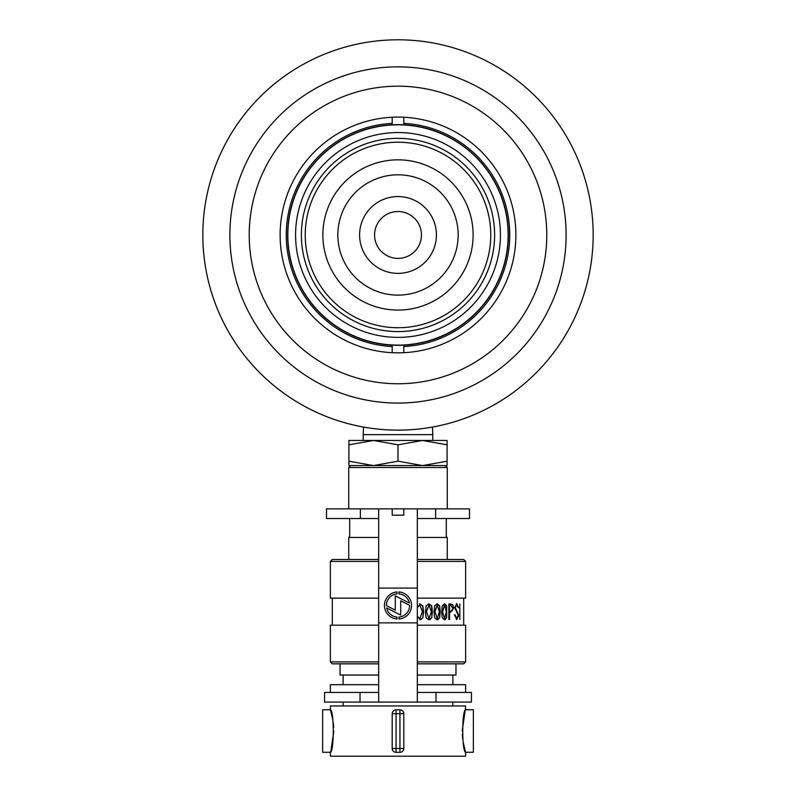 <?xml version="1.0" encoding="UTF-8"?>
<svg xmlns="http://www.w3.org/2000/svg" width="796" height="796" viewBox="0 0 796 796"><rect width="100%" height="100%" fill="white"/><g stroke="black" fill="none" stroke-linecap="round" stroke-linejoin="round"><path stroke-width="1.19" d="M398 39.8A195.169 195.169 0 0 1 567.021 332.549A195.169 195.169 0 0 1 228.979 332.549A195.169 195.169 0 0 1 398 39.8M436.646 426.268L432.477 427.064L432.785 434.656L363.215 434.656L363.215 440.457M363.215 434.656L363.523 427.064L359.354 426.268M392.199 352.698L392.199 345.156A110.336 110.336 0 0 1 287.664 234.969A110.336 110.336 0 0 1 403.801 124.783A110.336 110.336 0 0 1 508.336 234.969A110.336 110.336 0 0 1 403.801 345.156L403.801 352.698M337.663 142.812A110.147 110.147 0 0 1 507.967 228.79A110.147 110.147 0 0 1 348.359 333.295A110.147 110.147 0 0 1 337.663 142.812A110.147 110.147 0 0 1 507.967 228.79A110.147 110.147 0 0 1 348.359 333.295A110.147 110.147 0 0 1 337.663 142.812M447.083 461.192L422.537 465.57L398 461.192L373.463 465.57L348.917 461.192L348.917 465.57L447.083 465.57L447.083 440.457L422.537 440.457L447.083 444.835M398 444.835L422.537 440.457L373.463 440.457L398 444.835L398 461.192M348.917 444.835L373.463 440.457L348.917 440.457L348.917 461.192M417.323 537.459L447.272 537.459L447.272 559.488M348.728 559.488L348.728 537.459L378.677 537.459M378.677 508.863L392.199 508.863L392.199 515.171L392.199 508.863L403.801 508.863L403.801 515.171L403.801 508.863L417.323 508.863L417.323 702.092L378.677 702.092L378.677 508.863L326.499 508.863L326.499 518.524L360.369 518.524L360.369 508.863M348.728 508.863L348.728 467.511L447.272 467.511L447.272 508.863M456.745 619.646L458.785 615.338L455.282 607.656L456.814 604.771L458.625 607.666L456.795 603.607L454.665 607.567L458.287 615.308L456.685 618.492L455.083 614.82L454.456 614.82L456.745 619.646M442.238 617.736L444.516 619.845L446.685 617.736L446.685 605.905L444.516 603.806L442.238 605.905L441.7 611.806L442.238 617.736M419.761 619.845L422.865 617.736L423.572 611.806L422.865 605.905L419.761 603.806M426.089 617.736L428.974 619.845L431.75 617.736L432.387 611.806L431.75 605.905L428.974 603.806L426.089 605.905L425.412 611.806L426.089 617.736M439.681 605.905L437.213 603.806L434.626 605.905L434.029 611.806L434.626 617.736L437.213 619.845L439.681 617.736L440.238 611.806L439.681 605.905L439.681 617.736M449.571 619.457L449.571 612.502L450.277 612.502L453.611 608.114L452.904 604.861L450.665 603.995L448.835 603.995L448.835 619.457L449.571 619.457M459.819 619.457L459.819 603.995M378.677 561.419L330.37 561.419L332.3 559.488L378.677 559.488M417.323 559.488L463.7 559.488L465.63 561.419L417.323 561.419M417.323 598.134L465.63 598.134L465.63 561.419M330.37 561.419L330.37 598.134L378.677 598.134M417.323 625.188L465.63 625.188L465.63 661.904L417.323 661.904M378.677 663.834L332.3 663.834L330.37 661.904L330.37 625.188L378.677 625.188M330.37 661.904L378.677 661.904M465.63 661.904L463.7 663.834L417.323 663.834M419.502 603.806L422.606 605.905L423.313 611.806L422.865 617.736M422.606 617.736L421.074 619.467M417.323 617.079L419.781 618.681L417.323 616.154M417.323 606.572L419.781 604.96L422.447 611.816L419.781 618.681M417.323 607.497L419.781 604.96M428.726 603.806L431.502 605.905L432.129 611.806L431.75 617.736M431.502 617.736L430.099 619.487M428.984 618.681L426.497 611.816L428.984 604.96L431.382 611.816L428.984 618.681L426.497 611.816M426.248 611.816L428.984 604.96M439.432 617.736L438.178 619.497M436.964 603.806L439.432 605.905M437.223 618.681L434.994 611.816L437.223 604.96L439.352 611.816L437.223 618.681L434.994 611.816M434.745 611.816L437.223 604.96M444.267 603.806L446.437 605.905L446.685 617.736M446.437 617.736L445.352 619.487M444.526 618.681L442.566 611.816L444.526 604.96L446.397 611.816L444.526 618.681L442.566 611.816M442.317 611.816L444.526 604.96M449.322 619.457L449.571 612.502M450.417 603.995L452.645 604.861L453.611 608.114M453.352 608.114L450.019 612.502M450.785 611.338L449.571 611.338L449.571 605.159L450.536 605.159L452.954 608.253L452.287 610.821L450.785 611.338M449.571 605.159L449.571 611.338M456.814 604.771L455.023 607.656L455.382 609.597L456.884 611.129L458.785 615.338M458.506 615.338L456.466 619.646M456.516 603.607L458.108 607.666M454.815 614.82L456.685 618.492M367.414 69.66A168.115 168.115 0 0 1 556.454 291.127A168.115 168.115 0 0 1 270.133 344.111A168.115 168.115 0 0 1 367.414 69.66A168.115 168.115 0 0 1 556.454 291.127A168.115 168.115 0 0 1 270.133 344.111A168.115 168.115 0 0 1 367.414 69.66M376.548 119.062A117.878 117.878 0 0 1 509.102 274.341A117.878 117.878 0 0 1 308.35 311.495A117.878 117.878 0 0 1 376.548 119.062M375.553 228.253A23.432 23.432 0 0 1 415.044 218.88A23.432 23.432 0 0 1 403.413 257.765A23.432 23.432 0 0 1 375.553 228.253M361.205 223.965A38.397 38.397 0 0 1 425.92 208.602A38.397 38.397 0 0 1 406.865 272.332A38.397 38.397 0 0 1 361.205 223.965M340.37 217.736A60.148 60.148 0 0 1 441.74 193.677A60.148 60.148 0 0 1 411.89 293.495A60.148 60.148 0 0 1 340.37 217.736M326.032 213.447A75.113 75.113 0 0 1 452.625 183.398A75.113 75.113 0 0 1 415.343 308.052A75.113 75.113 0 0 1 326.032 213.447M309.137 208.393A92.754 92.754 0 0 0 419.422 325.216A92.754 92.754 0 0 0 465.451 171.299A92.754 92.754 0 0 0 309.137 208.393M305.435 207.288A96.614 96.614 0 0 1 468.257 168.643A96.614 96.614 0 0 1 420.308 328.977A96.614 96.614 0 0 1 305.435 207.288M417.323 675.038L455.969 675.038L455.969 663.834M340.031 663.834L340.031 675.038L378.677 675.038M417.323 684.699L465.63 684.699L465.63 692.43M330.37 692.43L330.37 684.699L378.677 684.699M332.808 719.644L330.39 709.763L330.37 705.962L465.63 705.962L465.222 711.037M330.778 751.006L330.39 752.28L322.639 752.28L322.639 709.763L330.39 709.763C334.201 710.231 334.201 751.822 330.39 752.28L330.37 756.2L465.63 756.2L465.63 752.28C461.799 751.822 461.799 710.231 465.61 709.763L473.361 709.763L473.361 752.28L465.61 752.28L463.192 742.409M331.036 750.111L333.813 731.076M333.713 727.355L333.335 723.156M464.964 711.932L462.187 730.977M462.287 734.688L462.665 738.887M465.61 709.763L473.361 709.763M392.199 713.684A3.861 3.861 0 0 1 396.07 709.823L399.93 709.823A3.861 3.861 0 0 1 403.801 713.684L403.801 748.469A3.861 3.861 0 0 1 399.93 752.339L396.07 752.339A3.861 3.861 0 0 1 392.199 748.469L392.199 713.684L396.07 713.684L396.07 748.469L399.93 748.469L399.93 713.684L396.07 713.684L396.07 709.823M397.035 618.999A13.562 13.562 0 0 1 384.438 605.477A13.562 13.562 0 0 1 397.035 591.945L397.035 593.886A11.632 11.632 0 0 0 386.368 605.607L395.294 610.154L395.294 595.856L409.373 603.03A11.632 11.632 0 0 0 398.965 593.886L398.965 591.945A13.562 13.562 0 0 1 411.562 605.477A13.562 13.562 0 0 1 398.965 618.999L398.965 617.069A11.632 11.632 0 0 0 409.632 605.348L400.706 600.801L400.706 615.099L386.627 607.925A11.632 11.632 0 0 0 397.035 617.069L397.035 618.999M360.021 692.43L360.021 702.092L324.569 702.092L324.569 692.43L378.677 692.43M360.021 702.092L378.677 702.092M435.979 702.092L471.431 702.092L471.431 692.43L435.979 692.43L435.979 702.092L417.323 702.092M417.323 692.43L435.979 692.43M392.199 515.171L403.801 515.171M435.631 518.524L435.631 508.863L469.501 508.863L469.501 518.524L417.323 518.524M435.631 508.863L417.323 508.863M378.677 518.524L360.369 518.524M392.199 346.559A111.748 111.748 0 0 1 286.252 234.969A111.748 111.748 0 0 1 392.199 123.37L392.199 117.241M403.801 117.241L403.801 124.783A110.336 110.336 0 0 0 392.199 124.783L392.199 123.37M403.801 123.37A111.748 111.748 0 0 1 509.748 234.969A111.748 111.748 0 0 1 403.801 346.559M392.199 345.156A110.336 110.336 0 0 0 403.801 345.156L403.801 345.782M341.902 149.28A102.415 102.415 0 0 0 351.842 326.39A102.415 102.415 0 0 0 500.256 229.228A102.415 102.415 0 0 0 341.902 149.28M370.926 88.664A148.792 148.792 0 0 1 538.245 284.679A148.792 148.792 0 0 1 284.829 331.564A148.792 148.792 0 0 1 370.926 88.664M396.07 752.339L396.07 748.469L392.199 748.469M403.801 748.469L399.93 748.469L399.93 752.339M399.93 709.823L399.93 713.684L403.801 713.684M417.323 588.085L378.677 588.085M417.323 622.87L378.677 622.87M432.785 434.656L432.785 440.457M446.307 537.459L446.307 518.524M349.693 537.459L349.693 518.524M350.658 465.57L348.728 467.511M445.342 465.57L447.272 467.511M463.7 625.188L463.7 598.134M332.3 625.188L332.3 598.134M452.874 684.699L452.874 675.038M343.126 684.699L343.126 675.038M452.874 705.962L452.874 702.092M343.126 705.962L343.126 702.092"/></g></svg>
